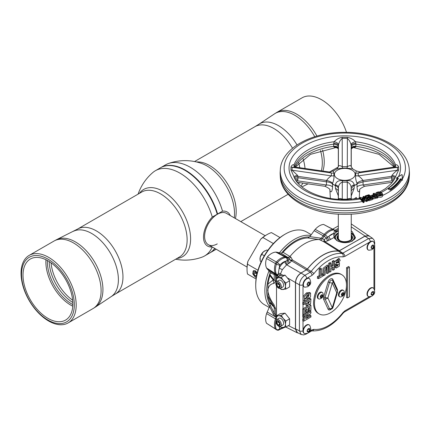 <?xml version="1.0" encoding="UTF-8"?>
<svg xmlns="http://www.w3.org/2000/svg" width="431" height="431" viewBox="0 0 431 431"><rect width="100%" height="100%" fill="white"/><g stroke="black" fill="none" stroke-linecap="round" stroke-linejoin="round"><path stroke-width="0.65" d="M176.985 258.449A38.844 22.428 -120 0 0 190.599 238.919A38.844 22.428 -120 0 0 163.133 191.348A38.844 22.428 -120 0 0 139.418 193.379M138.087 194.144A49.737 49.737 0 0 1 152.946 172.432A49.209 28.408 60 0 1 155.375 170.724A49.209 28.408 60 0 1 179.98 173.16A49.209 28.408 60 0 1 212.284 217.062A19.664 11.351 120 0 0 203.502 237.061A19.664 11.351 120 0 0 212.192 246.925M212.262 246.968A49.209 28.408 60 0 1 204.585 255.955A49.209 28.408 60 0 1 201.891 257.199A49.737 49.737 0 0 1 175.654 259.214M160.499 167.767A49.209 28.408 60 0 1 160.682 167.659A49.209 28.408 60 0 1 185.282 170.094A49.209 28.408 60 0 1 217.59 213.997L217.224 214.212A49.209 28.408 -120 0 0 184.921 170.31L185.104 170.412A48.951 28.263 60 0 1 217.278 214.229A48.951 28.263 -120 0 0 185.104 170.412L184.921 170.31A49.209 28.408 -120 0 0 160.316 167.869L155.375 170.724M204.585 255.955L209.52 253.099A49.209 28.408 -120 0 0 214.74 248.401M217.224 214.212L212.284 217.062M217.267 214.326A18.107 10.452 120 0 0 204.601 236.425A18.107 10.452 120 0 0 217.267 243.892M48.617 321.014A38.989 22.514 60 0 1 23.145 286.653A38.989 22.514 60 0 1 29.125 255.411A38.989 22.514 60 0 1 48.617 257.339A38.989 22.514 60 0 1 74.089 291.701A38.989 22.514 60 0 1 68.114 322.943A38.989 22.514 60 0 1 48.617 321.014M47.933 320.039A37.308 21.539 60 0 1 21.55 274.342A37.308 21.539 60 0 1 47.933 259.112A37.308 21.539 60 0 1 74.315 304.809A37.308 21.539 60 0 1 47.933 320.039M47.933 318.347A35.24 20.349 60 0 1 24.912 287.294A35.24 20.349 60 0 1 30.31 259.053A35.24 20.349 60 0 1 47.933 260.798A35.24 20.349 60 0 1 70.953 291.857A35.24 20.349 60 0 1 65.555 320.093A35.24 20.349 60 0 1 47.933 318.347M72.774 306.199A35.24 20.349 60 0 1 70.792 305.148A35.24 20.349 60 0 1 45.955 259.748M72.844 304.577A34.464 19.896 60 0 1 71.745 303.968A34.464 19.896 60 0 1 47.399 260.496M230.294 215.565A19.664 11.351 120 0 0 222.525 211.147A49.209 28.408 -120 0 0 190.222 167.244A49.209 28.408 -120 0 0 168.311 163.559A49.737 49.737 0 0 1 202.031 163.613L202.031 163.613A38.844 22.428 60 0 1 207.069 165.983A38.844 22.428 60 0 1 234.534 213.555A38.844 22.428 60 0 1 234.259 217.854M168.311 163.559A49.209 28.408 -120 0 0 165.617 164.809L160.682 167.659M214.886 248.482A49.209 28.408 60 0 1 209.886 252.889A49.209 28.408 60 0 1 209.703 252.997M222.525 211.147L217.59 213.997M209.886 252.889L214.827 250.039A49.209 28.408 -120 0 0 216.13 249.204M346.502 132.339A38.989 22.514 -120 0 0 321.585 99.744A38.989 22.514 -120 0 0 302.088 97.815L277.171 112.2A38.989 22.514 60 0 1 296.663 114.134A38.989 22.514 60 0 1 316.93 136.077M265.167 235.698L226.458 213.35A18.107 10.452 120 0 0 223.824 212.537A18.107 10.452 120 0 0 217.407 214.25A18.107 10.452 120 0 0 206.314 228.053A18.107 10.452 120 0 0 206.33 242.836A18.107 10.452 120 0 0 208.351 244.711L247.06 267.058M257.248 272.85L255.448 270.84L253.417 270.706L252.755 273.852L255.448 277.176L256.283 277.521M255.718 285.467L255.718 284.412A40.735 23.522 -60 0 1 284.525 234.523L285.441 233.995A42.028 24.265 120 0 0 255.718 285.467A42.028 24.265 120 0 0 264.424 304.712L269.23 307.481M269.617 306.619A42.028 24.265 -60 0 1 269.014 270.857M279.433 252.814A42.028 24.265 -60 0 1 294.583 239.27A42.028 24.265 -60 0 1 310.703 235.45M309.582 236.969A40.735 23.522 120 0 0 295.499 240.854A40.735 23.522 120 0 0 281.416 253.234M270.086 273.119A40.735 23.522 120 0 0 270.086 304.453M279.999 237.546L271.417 232.589A28.451 16.426 120 0 0 267.15 234.523L267.15 234.523A28.451 16.426 120 0 0 262.888 237.508L260.701 239.189A27.158 15.678 -60 0 1 266.234 235.051L267.15 234.523L266.234 235.051M273.367 243.558L262.888 237.508M311.257 234.685L306.457 231.91A42.028 24.265 120 0 0 285.441 233.995L284.525 234.523M247.033 269.364L247.033 268.308A27.158 15.678 -60 0 1 247.847 261.445L247.491 264.181A28.451 16.426 120 0 0 247.033 269.364A28.451 16.426 120 0 0 247.491 274.024L256.079 278.986L247.491 274.024M257.97 270.232L247.491 264.181M247.847 261.445L260.701 239.189M257.075 273.556A3.232 1.864 -120 0 0 254.527 271.196A3.232 1.864 -120 0 0 252.975 272.796A3.232 1.864 -120 0 0 253.272 274.272A3.232 1.864 -120 0 0 255.26 276.756A3.232 1.864 -120 0 0 256.359 277.068M256.321 277.295A3.879 2.241 60 0 1 255.718 277.02L255.26 276.756M256.628 275.592L256.639 274.014L255.276 272.295L253.897 272.403L253.886 274.224L255.249 275.942L256.58 275.835M255.89 273.065L253.886 274.224M256.634 275.14L255.249 275.942M252.975 272.796L252.975 272.268A3.879 2.241 60 0 1 253.617 270.609M368.861 296.717A4.913 2.839 -60 0 1 368.392 296.533A4.913 2.839 -60 0 1 367.638 292.601A4.913 2.839 -60 0 1 370.849 288.269A4.913 2.839 -60 0 1 373.305 288.027A4.913 2.839 -60 0 1 373.699 288.339C376.322 294.163 372.998 294.793 371.861 296.216L368.861 296.717M304.846 287.213A4.913 2.839 -60 0 1 304.383 287.03A4.913 2.839 -60 0 1 303.629 283.092A4.913 2.839 -60 0 1 306.84 278.765A4.913 2.839 -60 0 1 309.296 278.518A4.913 2.839 -60 0 1 309.69 278.835C312.313 284.659 308.989 285.29 307.847 286.712L304.846 287.213M368.861 250.26A4.913 2.839 -60 0 1 368.392 250.077A4.913 2.839 -60 0 1 367.638 246.139A4.913 2.839 -60 0 1 370.849 241.807A4.913 2.839 -60 0 1 373.305 241.565A4.913 2.839 -60 0 1 373.699 241.877C376.322 247.701 372.998 248.331 371.861 249.754L368.861 250.26M304.685 300.79L303.009 299.981L303.009 296.673L306.43 292.902L309.765 292.466L310.552 293.182L310.535 296.862L306.7 300.477L304.685 300.79L304.07 297.191L307.346 293.619L310.552 293.182M304.976 298.554L306.877 297.767L308.623 294.448M307.799 298.478L309.232 294.443L307.389 294.982L305.234 299.076L306.656 299.092L307.799 298.478M304.846 333.675A4.913 2.839 -60 0 1 304.383 333.492A4.913 2.839 -60 0 1 303.629 329.553A4.913 2.839 -60 0 1 306.84 325.227A4.913 2.839 -60 0 1 309.296 324.979A4.913 2.839 -60 0 1 309.69 325.297C312.313 331.121 308.989 331.751 307.847 333.174L304.846 333.675M276.346 281.799A6.465 3.734 60 0 1 276.293 280.98A6.465 3.734 60 0 1 278.582 277.731A6.465 3.734 60 0 1 283.151 280.371L285.85 282.978L285.441 286.259A6.465 3.734 60 0 1 283.151 289.513A6.465 3.734 60 0 1 280.867 288.899A6.465 3.734 60 0 1 280.182 288.447M276.33 281.815L276.702 277.699L281.276 277.289L283.151 280.371A6.465 3.734 -120 0 1 285.441 286.259L285.85 289.072L281.276 289.481L280.085 288.474M276.605 281.599L278.927 280.263A3.879 2.241 60 0 1 281.917 281.303A3.879 2.241 60 0 1 283.609 285.203A3.879 2.241 60 0 1 282.806 286.981L280.484 288.323A3.879 2.241 60 0 1 277.494 287.283A3.879 2.241 60 0 1 275.802 283.377A3.879 2.241 60 0 1 276.605 281.599A3.879 2.241 60 0 1 279.595 282.639A3.879 2.241 60 0 1 281.292 286.545A3.879 2.241 60 0 1 280.484 288.323M280.134 286.367A2.845 1.643 -120 0 0 278.124 282.881A2.845 1.643 -120 0 0 276.109 284.045A2.845 1.643 -120 0 0 278.124 287.525A2.845 1.643 -120 0 0 280.134 286.367M276.346 319.813A6.465 3.734 60 0 1 276.293 318.994L276.702 315.713L278.582 315.74A6.465 3.734 60 0 1 283.151 318.38A6.465 3.734 60 0 1 284.826 321.278A6.465 3.734 60 0 1 285.441 324.274A6.465 3.734 60 0 1 283.151 327.528A6.465 3.734 60 0 1 280.182 326.461M276.325 319.834A14.719 8.496 -60 0 1 276.33 319.818L276.293 318.994A6.465 3.734 -120 0 1 278.582 315.74L281.276 315.303L283.151 318.38L285.85 320.993L285.441 324.274L285.85 327.086L281.276 327.495L280.085 326.482M276.605 319.613L278.927 318.272A3.879 2.241 60 0 1 281.917 319.312A3.879 2.241 60 0 1 283.609 323.218A3.879 2.241 60 0 1 282.806 324.996L280.484 326.337A3.879 2.241 60 0 1 277.494 325.297A3.879 2.241 60 0 1 275.802 321.391A3.879 2.241 60 0 1 276.605 319.613A3.879 2.241 60 0 1 279.595 320.653A3.879 2.241 60 0 1 281.292 324.559A3.879 2.241 60 0 1 280.484 326.337M280.134 324.381A2.845 1.643 -120 0 0 278.124 320.896A2.845 1.643 -120 0 0 276.109 322.059A2.845 1.643 -120 0 0 278.124 325.54A2.845 1.643 -120 0 0 280.134 324.381M351.254 231.091A10.969 6.336 180 0 1 352.116 231.495L355.473 237.67L352.472 240.967C347.09 243.423 341.81 243.246 336.627 240.439L334.057 237.427L333.836 233.419L334.494 230.445A2.586 1.977 -93 0 0 333.917 229.906L332.969 229.292A14.767 8.528 120 0 0 324.214 234.389L315.206 229.362A9.789 5.651 120 0 0 314.161 230.666L309.851 236.635L321.327 238.23L319.344 239.555L307.906 237.96A39.609 22.87 120 0 0 283.092 252.286L289.961 256.51A43.671 25.213 -60 0 1 319.328 239.55M335.571 231.7A2.586 1.476 122.9 0 0 336.175 231.813L334.494 230.445M336.175 231.813L338.324 230.784M333.804 235.822A10.99 6.346 180 0 1 337.015 231.582A10.99 6.346 180 0 1 338.324 230.941M321.246 238.305L324.263 239.507A2.586 0.636 -99.1 0 0 324.845 241.608A2.586 1.455 -57.8 0 1 323.913 241.85L319.344 239.555M334.057 237.427L330.766 239.324A2.586 1.492 -120 0 1 329.004 236.193L333.739 233.462A12.133 7.004 120 0 0 331.369 234.442A12.133 7.004 120 0 0 329.004 236.193L324.263 239.507A2.586 0.62 -69.9 0 0 323.923 240.746A2.586 0.62 -69.9 0 0 323.913 241.85L338.497 251.031L339.434 250.788L365.062 235.994L351.254 226.862M333.82 236.118A10.969 6.336 180 0 1 337.031 231.727A10.969 6.336 180 0 1 338.324 231.091M334.445 237.95A10.344 5.975 0 0 0 334.445 238.241M278.949 276.4L278.528 276.47A2.586 1.956 -91.1 0 0 277.639 275.264L278.178 274.353L279.164 268.163C280.651 265.237 282.564 263.072 284.891 261.665L285.769 261.154A12.133 7.004 120 0 0 283.404 262.14A12.133 7.004 120 0 0 279.848 265.081A2.586 0.738 -137.8 0 0 277.322 262.576A2.586 1.412 120 0 0 276.416 264.149L275.414 263.562A14.767 8.528 120 0 0 275.447 273.653L266.595 268.05A9.789 5.651 120 0 0 267.198 268.912L269.661 271.552L273.437 273.082A2.586 2.349 -68 0 1 274.224 274.488L270.086 272.818L269.661 271.552M368.392 296.533L368.026 296.323A4.913 2.839 -60 0 1 367.271 292.385A4.913 2.839 -60 0 1 370.482 288.059A4.913 2.839 -60 0 1 372.939 287.811L373.305 288.027M304.383 287.03L304.017 286.82A4.913 2.839 -60 0 1 303.009 284.869A4.913 2.839 -60 0 1 303.004 284.789A4.913 2.839 -60 0 1 306.473 278.55A4.913 2.839 -60 0 1 306.662 278.448A4.913 2.839 -60 0 1 306.732 278.415A4.913 2.839 -60 0 1 308.93 278.307L309.296 278.518M368.392 250.077L368.026 249.861A4.913 2.839 -60 0 1 367.228 246.096A4.913 2.839 -60 0 1 370.224 241.759A4.913 2.839 -60 0 1 370.294 241.71A4.913 2.839 -60 0 1 370.482 241.597A4.913 2.839 -60 0 1 372.939 241.355L373.305 241.565M304.383 333.492L304.017 333.282A4.913 2.839 -60 0 1 303.004 330.809A4.913 2.839 -60 0 1 303.009 330.722A4.913 2.839 -60 0 1 306.473 325.012A4.913 2.839 -60 0 1 308.93 324.769L309.296 324.979M314.075 298.063A20.693 11.944 -60 0 1 325.524 278.237M349.449 267.252L347.623 268.308L347.623 297.875L349.449 296.819L349.449 267.252L348.701 266.45L346.546 267.689L347.623 268.308M346.546 267.689L346.546 297.627L347.623 297.875M320.238 269.477L321.402 268.799L321.402 275.587L323.126 274.59L323.126 275.98L318.514 278.647L318.514 277.252L320.238 276.26L320.238 269.477L319.161 268.852L320.648 267.996L321.402 268.799M321.402 274.342L322.372 273.782L323.126 274.59M318.514 277.252L317.437 276.632L317.437 278.399L318.514 278.647M317.437 276.632L319.161 275.635L320.238 276.26M319.161 275.635L319.161 268.852M333.276 261.946L334.445 261.272L334.445 269.445L333.276 270.124L333.276 266.913L330.96 268.249L330.96 271.46L329.79 272.133L329.79 263.955L330.96 263.282L330.96 266.864L333.276 265.528L333.276 261.946L332.199 261.326L333.691 260.464L334.445 261.272M332.199 267.538L332.199 269.871L333.276 270.124M329.79 263.955L328.718 263.336L328.718 271.886L329.79 272.133M328.718 263.336L330.205 262.474L330.96 263.282M330.96 265.625L332.199 264.909L333.276 265.528M332.199 264.909L332.199 261.326M323.934 275.511L324.031 269.154L328.077 265.674L328.589 272.828L327.42 273.502L326.967 267.128L325.103 270.7L325.103 274.838L323.934 275.511L322.862 275.264M322.862 274.305L322.997 268.378L327.291 264.957L328.077 265.674M326.283 267.263L326.342 273.254L327.42 273.502M336.767 265.69L337.02 266.369L338.577 264.462L336.18 264.677L336.078 260.82L339.585 259.063L340.156 260.636L339.008 261.45L338.48 260.48L336.735 262.835L339.52 262.872L339.267 266.288L336.336 267.985L335.587 266.439L336.767 265.69L335.997 264.887L334.504 265.83L335.587 266.439M336.73 265.652L337.748 264.532M336.18 264.677L335.167 264.354L334.445 263.465M334.445 261.784L338.798 258.347L339.585 259.063M337.834 260.593L337.958 261.208L339.008 261.45M336.627 262.14L338.734 262.156L339.52 262.872M336.336 267.985L334.979 267.457L334.504 265.83M309.625 330.291L309.625 328.767L308.483 328.664L307.341 330.087L307.341 331.611L308.483 331.714L309.625 330.291L308.025 329.23M307.341 330.221L308.025 329.365M307.341 331.051L308.483 331.714M303.844 317.038L303.844 315.772L310.929 311.683L310.929 313.003L306.199 318.471L310.929 315.745L310.929 317.011L303.844 321.1L303.844 319.732L308.467 314.371L303.844 317.038L302.751 316.785L302.751 315.142L303.844 315.772M305.051 313.833L310.175 310.875L310.929 311.683M308.343 315.993L310.175 314.937L310.929 315.745M303.844 319.732L302.751 319.177L302.751 320.847L303.844 321.1M302.751 319.177L305.385 316.149M302.751 315.142L303.774 314.571M303.844 314.587L303.844 309.48L310.929 305.396L310.929 310.374L309.722 311.069L309.722 307.438L308.165 308.337L308.165 311.71L306.974 312.394L306.974 309.027L305.051 310.131L305.051 313.892L303.844 314.587L302.751 314.334L302.751 308.849L303.844 309.48M309.614 304.911L310.175 304.588L310.929 305.396M308.644 308.057L308.644 310.821L309.722 311.069M305.897 309.647L305.897 312.146L306.974 312.394M302.751 308.849L307.885 305.908M307.723 303.494L308.639 301.797M307.718 302.336L307.906 304.221L309.722 301.177L307.718 302.336M303.844 304.566L303.844 303.219L310.929 299.13L310.622 303.543L307.174 305.897L306.516 303.025L303.844 304.566L302.751 304.313L302.751 302.589L303.844 303.219M307.174 305.897L306.161 305.574L305.439 303.645M308.806 299.114L310.175 298.322L310.929 299.13M302.751 302.589L305.967 300.752M373.639 246.871L373.639 245.347L372.497 245.244L371.355 246.667L371.355 248.191L372.497 248.294L373.639 246.871L372.039 245.815M371.355 246.801L372.039 245.95M371.355 247.631L372.497 248.294M370.294 241.71A2.586 1.492 -120 0 0 368.527 238.585L372.567 238.3L368.947 235.913L364.938 236.215L338.459 251.198A42.588 24.589 120 0 0 307.405 269.127L301.048 273.103L304.9 275.323A2.586 1.492 60 0 1 306.662 278.448M309.625 283.83L309.625 282.305L308.483 282.203L307.341 283.625L307.341 285.15L308.483 285.252L309.625 283.83L308.025 282.774M307.341 283.76L308.025 282.903M307.341 284.589L308.483 285.252M306.463 269.973L310.223 272.252L311.166 271.401A2.586 0.506 38.1 0 1 313.876 273.685L311.99 275.382A2.586 1.492 60 0 0 310.223 272.252L304.9 275.323C301.625 277.656 299.798 280.823 299.416 284.821L295.564 282.596L295.564 328.918L297.304 332.543L301.183 334.483L299.416 330.841L299.416 284.821A2.586 1.492 0 0 0 303.004 284.789M295.564 282.596C295.908 278.577 297.74 275.414 301.048 273.103M374.539 243.299A2.586 1.492 0 0 0 374.706 242.772L374.2 240.256L372.567 238.3M371.355 293.263L372.039 292.277M373.639 293.333L373.639 291.809L372.497 291.706L371.355 293.128L371.355 294.653L372.497 294.756L373.639 293.333L372.039 292.407M371.355 294.093L372.497 294.756M374.426 289.47A2.586 1.492 0 0 0 374.706 288.792L374.706 245.492M295.564 328.918L299.416 330.841A2.586 1.492 0 0 0 303.004 330.809M307.179 333.492L306.129 334.1A2.586 1.492 -120 0 0 306.5 333.691M370.202 296.787A2.586 1.492 60 0 1 369.76 297.363L344.315 312.055A2.586 1.492 60 0 0 344.848 310.87L369.243 296.787M287.536 264.284A2.586 1.492 -120 0 1 285.769 261.154L289.562 259.543L288.996 258.126A2.586 1.433 122.1 0 0 290.914 257.14L292.487 259.99A2.586 1.428 -58.8 0 1 291.555 260.825L290.079 262.592L286.658 264.79L282.332 269.655L279.52 276.072M284.891 261.665A2.586 1.492 -120 0 0 286.658 264.79L300.919 273.028L306.43 269.844L291.555 260.825A2.586 1.999 -152.9 0 1 289.562 259.543A2.586 1.315 -179.8 0 0 292.487 259.99L307.368 269.003A42.766 24.691 120 0 1 338.497 251.031M288.975 263.411A2.586 1.579 -123.2 0 1 287.121 260.626A2.586 1.983 -92.2 0 0 286.033 257.593L285.074 256.984A10.242 5.915 -60 0 1 286.162 257.081L276.837 252.21A9.789 5.651 120 0 0 275.792 252.119A14.315 8.264 -60 0 0 267.441 256.833L277.322 262.576A14.719 8.496 -60 0 1 281.637 259.009A14.719 8.496 -60 0 1 286.033 257.593A10.193 5.883 -60 0 1 287.121 257.69L286.162 257.081L287.956 257.496L281.147 253.207L283.092 252.286M275.792 252.119L285.074 256.984A14.767 8.528 120 0 0 276.319 262L275.414 263.562L266.503 258.46A14.315 8.264 -60 0 0 266.595 268.05M282.332 269.655L279.164 268.163A12.133 7.004 120 0 1 279.848 265.081A2.586 0.738 -162.2 0 1 276.416 264.149A14.719 8.496 -60 0 0 276.46 274.186L275.447 273.653A10.242 5.915 -60 0 0 276.077 274.552L277.187 275.188A2.586 1.455 -62.3 0 1 277.521 276.206L274.224 274.488L274.224 280.274A7.758 4.482 180 0 0 275.581 281.432L274.03 283.436A7.758 6.39 -105.1 0 1 273.216 279.935L274.224 280.274L270.086 274.746L270.086 272.818M287.956 257.496L288.996 258.126L287.121 257.69A2.586 2.08 -77 0 1 288.08 260.254A2.586 1.74 -130.8 0 0 290.079 262.592M288.005 257.501L289.939 256.531L290.914 257.14M355.117 238.467A10.344 5.975 0 0 0 355.128 237.95M333.82 234.13A2.586 1.492 -120 0 1 333.739 233.462L333.836 233.419M330.766 239.324L327.851 240.789L324.845 241.608L339.434 250.788M320.325 240.164A2.586 1.428 -58.1 0 0 322.248 238.93L324.117 236.333A2.586 0.366 -144.2 0 1 326.509 238.068A2.586 1.196 -111 0 0 327.851 240.789M329.252 240.153A2.586 1.401 -117 0 1 327.614 237.244A2.586 0.722 -138.1 0 0 325.206 234.981A10.193 5.883 -60 0 0 324.117 236.333L323.121 235.746L321.327 238.23M314.161 230.666L323.121 235.746A10.242 5.915 -60 0 1 324.214 234.389L325.206 234.981A14.719 8.496 -60 0 1 329.607 231.312A14.719 8.496 -60 0 1 333.917 229.906A2.586 1.492 122.6 0 1 334.494 230.046A2.586 1.492 122.6 0 1 334.763 230.321M334.822 230.429L323.557 224.432A14.315 8.264 -60 0 0 315.206 229.362M323.557 224.432L332.969 229.292M369.895 236.538L351.254 223.921M369.076 235.687L365.062 235.994M338.324 229.578L335.921 230.962L336.816 231.544M335.291 231.199L335.921 230.962L334.79 230.386M351.254 231.054L352.116 231.495M306.43 269.844L307.368 269.003M278.216 273.206A2.586 1.762 -168 0 1 280.527 273.917L282.989 275.339L285.031 275.118L281.276 277.289M277.639 275.264A2.586 2.08 137 0 1 277.085 275.08A10.193 5.883 -60 0 1 276.46 274.186A2.586 1.983 152.2 0 0 278.178 274.353A2.586 1.945 -153.8 0 1 280.075 275.312M277.085 275.08L267.198 268.912M276.298 319.328L275.447 318.854A14.767 8.528 120 0 0 275.414 328.982L276.416 329.499A2.586 1.492 117.4 0 0 276.826 329.925A2.586 2.586 0 0 0 278.151 330.211A2.586 1.977 -93 0 0 279.848 328.681A12.133 7.004 120 0 0 283.442 327.495M275.824 321.801A14.719 8.496 -60 0 0 276.416 329.499A2.586 1.977 -27 0 0 279.848 328.681A12.133 7.004 120 0 1 279.169 326.418M275.414 328.982L266.503 323.261L276.319 329.499M276.4 317.41L267.198 312.006A9.789 5.651 -60 0 0 266.595 313.563A14.315 8.264 120 0 0 266.503 323.261M266.595 313.563L275.447 318.854A10.242 5.915 -60 0 1 276.077 317.227L276.508 315.611L276.508 285.904M276.438 317.151L275.247 316.446L273.437 314.339A2.586 1.164 154.2 0 0 274.224 313.321L275.581 315.045L276.702 315.718L280.29 313.639L285.026 313.138L289.605 318.821L285.85 320.993M274.03 283.436C270.555 283.813 268.459 286.076 267.737 290.225C268.465 295.257 270.56 300.105 274.03 304.782L275.581 308.704A7.758 4.482 180 0 1 274.224 307.54L267.969 295.962L267.969 284.061L273.216 279.935L269.935 275.662A39.609 22.87 120 0 0 267.969 284.061M274.03 304.782A7.758 1.051 146.5 0 0 273.216 305.865L269.935 302.088L270.086 304.76L269.661 306.516L267.198 312.006M273.437 273.082L276.174 274.655L276.508 278.701M270.086 304.76L274.224 313.321L274.224 307.54L270.086 302.826M269.935 302.088A39.609 22.87 -60 0 1 267.969 295.962M269.935 275.662L270.086 274.746M267.441 256.833L266.503 258.46M276.837 252.21L281.147 253.207M307.906 237.96L309.851 236.635M291.62 260.065A20.693 11.944 120 0 0 290.984 260.658M279.498 324.926L278.124 325.049L276.75 323.342L276.75 321.51L278.124 321.391L279.498 323.094L279.498 324.926M279.498 324.257L278.124 325.049M278.76 322.183L276.75 323.342M281.276 315.303L285.026 313.138M289.605 318.821L289.605 324.92L285.85 327.086M298.322 333.05L297.18 332.764L295.434 329.139L295.434 282.526L287.321 277.839L289.605 280.807L285.85 282.978M300.919 273.028C297.611 275.339 295.785 278.507 295.434 282.526M279.498 286.911L278.124 287.035L276.75 285.327L276.75 283.501L278.124 283.377L279.498 285.085L279.498 286.911M279.498 286.243L278.124 287.035M278.76 284.169L276.75 285.327M276.702 277.699L280.29 275.625L282.989 275.339M285.031 275.118L287.321 277.839M289.605 280.807L289.605 286.906L285.85 289.072M278.528 276.47L277.521 276.206M334.903 238.898A10.182 5.878 180 0 1 335.065 235.725A10.182 5.878 180 0 1 337.586 233.322A10.182 5.878 180 0 1 338.324 232.934M334.478 238.295A10.344 5.975 180 0 1 334.909 236.01A10.344 5.975 180 0 1 334.989 235.87M351.254 233.597A9.326 5.387 180 0 1 353.889 238.661A9.326 5.387 180 0 1 351.384 241.285A9.326 5.387 180 0 1 348.733 242.357M338.47 241.441A9.326 5.387 180 0 1 335.69 238.661A9.326 5.387 180 0 1 338.19 233.667A9.326 5.387 180 0 1 338.324 233.597M338.324 233.715A9.293 5.366 0 0 0 338.216 233.774A9.293 5.366 0 0 0 335.706 238.704M351.254 235.04A7.72 4.455 180 0 1 352.321 236.5A7.72 4.455 180 0 1 350.247 240.627A7.72 4.455 180 0 1 341.061 241.382A7.72 4.455 180 0 1 337.257 236.5A7.72 4.455 180 0 1 338.324 235.04M352.337 236.544A7.758 4.477 180 0 1 352.353 236.587A7.758 4.477 180 0 1 350.274 240.735A7.758 4.477 180 0 1 341.045 241.489A7.758 4.477 180 0 1 337.22 236.587A7.758 4.477 180 0 1 337.241 236.544M353.873 238.704A9.293 5.366 0 0 0 351.254 233.715M351.254 232.934A10.182 5.878 180 0 1 354.508 235.725A10.182 5.878 180 0 1 354.347 239.507M354.584 235.87A10.344 5.975 180 0 1 354.665 236.01A10.344 5.975 180 0 1 355.042 238.596M319.414 299.066A3.685 2.128 -60 0 1 318.665 298.893A3.685 2.128 -60 0 1 317.906 297.207A3.685 2.128 -60 0 1 319.511 293.495A3.685 2.128 -60 0 1 322.356 292.509A3.685 2.128 -60 0 1 322.878 293.075L323.245 294.632C323.234 296.943 321.957 298.419 319.414 299.066M322.566 295.569A1.616 0.932 -60 0 1 321.424 297.552A1.616 0.932 -60 0 1 320.281 296.889A1.616 0.932 -60 0 1 321.424 294.912A1.616 0.932 -60 0 1 322.566 295.569M340.538 296.975A3.685 2.128 -60 0 1 339.79 296.803A3.685 2.128 -60 0 1 339.025 295.116A3.685 2.128 -60 0 1 340.635 291.404A3.685 2.128 -60 0 1 343.475 290.419A3.685 2.128 -60 0 1 343.997 290.979L344.364 292.536C344.353 294.847 343.081 296.329 340.538 296.975M330.475 275.835A22.633 13.065 -60 0 1 341.794 274.714A22.633 13.065 -60 0 1 345.263 292.848A22.633 13.065 -60 0 1 330.475 312.793A22.633 13.065 -60 0 1 319.161 313.913A22.633 13.065 -60 0 1 315.691 295.779A22.633 13.065 -60 0 1 330.475 275.835M319.161 313.913L318.245 313.385A22.633 13.065 -60 0 1 314.775 295.251A22.633 13.065 -60 0 1 329.564 275.307A22.633 13.065 -60 0 1 340.878 274.186L341.794 274.714M322.372 294.944A3.685 2.128 -60 0 1 322.264 295.31M318.665 298.893L318.073 298.548A3.685 2.128 -60 0 1 317.308 296.862A3.685 2.128 -60 0 1 318.918 293.155A3.685 2.128 -60 0 1 321.758 292.164L322.356 292.509M339.79 296.803L339.197 296.458A3.685 2.128 -60 0 1 338.432 294.772A3.685 2.128 -60 0 1 340.037 291.06A3.685 2.128 -60 0 1 342.882 290.074L343.475 290.419M337.268 290.683L332.834 280.883A2.586 1.95 155.7 0 0 332.678 280.619A2.441 1.406 120 0 0 332.57 280.43A2.441 1.406 120 0 0 331.089 280.306A2.441 1.406 120 0 0 329.494 282.456L325.055 297.385A2.586 0.808 16.6 0 0 327.867 297.929L332.306 307.734A2.586 1.95 155.7 0 1 329.494 308.715A2.441 1.406 120 0 0 330.211 309.253A2.586 2.586 0 0 0 332.958 307.416L337.392 292.487A2.586 2.586 0 0 0 337.268 290.683A2.586 1.95 155.7 0 1 336.74 292.805A2.586 0.808 16.6 0 0 337.392 292.487M332.57 280.43A2.586 2.586 0 0 1 332.834 280.883A2.586 1.95 155.7 0 1 332.306 283L327.867 297.929A2.586 1.95 155.7 0 1 325.055 298.909L329.494 308.715A1.293 0.975 -24.3 0 0 328.088 309.199L323.649 299.394A3.658 2.112 -60 0 1 323.649 297.11L328.088 282.181A3.658 2.112 -60 0 1 330.475 278.959A3.658 2.112 -60 0 1 332.867 279.423A1.293 0.975 -24.3 0 0 332.592 280.457M328.088 282.181A1.293 0.404 16.6 0 1 329.494 282.456A2.586 0.808 16.6 0 0 332.306 283L336.74 292.805L332.306 307.734A2.586 0.808 16.6 0 0 332.958 307.416M323.649 297.11A1.293 0.404 16.6 0 1 325.055 297.385A2.441 1.406 120 0 0 325.055 298.909A1.293 0.975 -24.3 0 0 323.649 299.394M343.076 292.778L342.02 293.387L341.492 294.745L342.02 295.499L343.076 294.89L343.604 293.527L343.076 292.778M342.688 292.999L343.604 293.527M341.519 294.68L342.112 294.335L342.618 293.042M342.112 294.335L343.076 294.89M320.395 296.77L320.993 296.426L321.494 295.133M321.952 294.869L320.896 295.477L320.368 296.84L320.896 297.589L321.952 296.981L322.48 295.618L321.779 294.772M321.564 295.09L322.48 295.618M320.993 296.426L321.952 296.981M320.341 297.266L320.896 297.589M382.733 194.564L382.426 193.691C379.975 190.071 374.679 192.996 376.074 193.46L376.053 194.699L376.726 195.814L378.822 197.026C381.225 197.565 382.545 196.999 382.776 195.34L382.728 194.548L376.78 194.941L376.074 193.471L377.044 192.301M380.794 192.318L382.038 193.244L382.728 194.548M378.763 193.567L377.561 194.09A55.75 32.185 180 0 0 378.763 193.567L381.23 194.984M381.015 195.216L381.424 194.623L380.498 193.239L377.394 193.632L378.31 194.941M395.302 166.91L395.545 164.863C396.773 164.464 397.802 165.148 398.632 166.932L398.632 169.933L394.273 179.533L391.246 183.606L385.513 188.562L379.894 191.908M294.718 178.456L298.053 177.723L326.337 181.796L326.563 180.454C327.932 178.531 329.532 177.001 331.364 175.864L331.364 172.966L329.316 171.969L294.96 167.023L292.11 167.314L292.11 170.213A3.879 3.13 -7 0 1 290.947 169.933L290.947 166.932C291.932 165.057 292.961 164.367 294.034 164.863L294.271 166.91M351.26 146.874L351.001 144.584C350.328 141.923 349.094 139.843 347.294 138.351L342.279 138.351C340.479 139.827 339.245 141.907 338.577 144.584A3.879 1.778 18.8 0 0 334.073 141.745C336.455 139.261 339.159 137.791 342.192 137.344L347.386 137.344C350.807 138.012 353.517 139.482 355.505 141.745L356.011 144.175L355.694 147.025L352.773 147.682L351.254 149.051M333.325 170.951L333.88 173.127L333.88 175.746C334.214 177.561 333.793 180.05 332.63 183.207L332.522 183.87A15.511 8.954 0 0 0 335.296 185.47A7.758 4.305 -176.4 0 1 336.164 185.944L335.291 185.567A15.521 8.959 0 0 1 332.517 183.967L331.73 183.385A7.758 4.143 -178.2 0 1 332.522 183.87M360.284 171.964L358.209 172.966L358.209 175.864C360.047 177.001 361.647 178.531 363.01 180.454A7.758 4.035 -14.8 0 0 356.949 183.207C355.78 180.045 355.365 177.561 355.699 175.746L355.699 173.127L356.248 170.945M392.986 181.489L392.043 180.831L391.65 179.285L391.612 176.338L391.957 175.401C393.605 173.305 395.437 171.576 397.463 170.213L397.463 167.314L394.618 167.023L360.257 171.969L356.232 170.935L352.714 168.941L347.052 168.138L342.521 168.138L336.864 168.941L333.346 170.935L329.316 171.969M409.45 173.332A64.661 37.33 0 0 0 409.407 171.947L409.261 169.674A64.515 37.249 180 0 1 409.305 171.053A64.515 37.249 180 0 1 344.789 208.302A64.515 37.249 180 0 1 280.274 171.053A64.515 37.249 180 0 1 280.317 169.674L280.172 171.947A64.661 37.33 0 0 0 280.128 173.332A64.661 37.33 0 0 0 280.172 174.711A64.661 37.33 0 0 0 344.789 210.662A64.661 37.33 0 0 0 409.407 174.711A64.661 37.33 0 0 0 409.45 173.332M367.487 201.078L366.275 201.476L363.274 200.146M367.352 201.239L367.341 199.979L363.856 196.364L363.263 196.547L365.165 198.61L364.599 198.901L360.607 197.36M372.449 199.612L368.742 200.781L368.769 199.812L372.373 198.707L368.839 194.834M376.602 194.16C377.357 196.865 384.08 195.976 382.205 193.616C381.489 190.89 374.706 191.795 376.602 194.16M378.1 194.828C376.619 192.743 377.486 192.118 380.702 192.948C382.189 195.033 381.322 195.658 378.1 194.828M356.631 198.761L356.308 197.43L353.835 199.079M351.254 190.955A7.758 4.579 -176.4 0 1 354.099 188.487L351.254 195.868M351.254 199.3L351.168 187.291C350.818 184.78 349.525 183.073 347.294 182.162L342.279 182.162C340.048 183.073 338.755 184.78 338.405 187.291L338.319 188.573M338.324 199.3L338.324 188.713M359.686 189.963L359.599 190.885C358.269 192.851 357.401 191.488 357.003 186.806L357.062 183.967A15.521 8.959 0 0 1 354.287 185.567L353.409 185.944A7.758 4.305 176.4 0 1 354.282 185.47A15.511 8.954 0 0 0 357.057 183.87A7.758 4.143 178.2 0 1 357.843 183.385L357.089 183.945M395.162 177.825A3.879 2.069 -175.6 0 0 391.612 176.338L363.01 180.454L363.101 184.996L364.54 186.305C360.585 188.234 358.964 189.554 359.675 190.26A7.758 6.217 -169.8 0 0 359.599 190.885M295.332 167.077L310.487 154.352L335.97 147.558L333.885 147.025A3.879 3.136 175 0 1 338.324 148.948M333.885 147.025L333.723 146.346A3.879 2.435 176.2 0 1 338.324 147.984M295.079 167.039A51.876 29.949 180 0 1 333.723 146.346L333.653 144.169C336.482 144.363 338.039 145.312 338.324 147.009L338.319 146.874M338.362 166.802L338.405 166.253C338.755 165.315 340.048 165.456 342.279 166.662L347.294 166.662L347.386 137.344M351.001 144.584A3.879 1.778 161.2 0 1 355.505 141.745A51.876 29.949 0 0 1 395.545 164.863A3.879 3.039 10.3 0 1 395.572 165.854L394.618 167.023M342.521 168.138A7.758 0.533 -94 0 1 342.279 166.662L342.192 137.344M333.653 144.169L334.073 141.745A51.876 29.949 0 0 0 294.034 164.863A3.879 3.039 169.7 0 0 294.007 165.854L294.96 167.023M338.577 144.584L338.324 147.009M333.702 143.458A3.879 2.026 -176.6 0 1 338.405 145.619L338.405 166.253A7.758 5.748 -175.5 0 1 338.394 166.571L336.864 168.941M338.324 147.019L338.324 167.007M347.052 168.138A7.758 0.533 -86 0 0 347.294 166.662C349.525 165.456 350.818 165.315 351.168 166.253L351.211 166.802M351.254 147.019L351.254 167.007M355.877 143.458A3.879 2.026 176.6 0 0 351.168 145.619L351.168 166.253A7.758 5.748 -4.5 0 0 351.184 166.571L352.709 168.941M351.254 147.984A3.879 2.435 -176.2 0 1 355.85 146.346A51.876 29.949 180 0 1 394.494 167.039M351.254 148.948A3.879 3.136 -175 0 1 355.694 147.025M366.275 201.476L366.28 200.485L362.315 198.858L362.363 199.16M397.705 179.21L397.15 179.097A55.75 32.185 180 0 1 381.16 192.441M397.926 179.258L398.002 178.386L396.779 178.127L396.676 179.021L397.15 179.097M369.372 196.805L368.677 195.933L368.656 196.859L365.714 197.592L364.922 197.344L365.73 197.08M368.306 196.827L368.333 195.873L365.741 196.665L365.714 197.592M372.352 198.362L369.146 194.834L365.251 195.933L365.741 196.665M369.394 196.827L367.045 197.49L369.394 196.827L369.609 196.428L368.909 195.663L368.209 195.539L368.333 195.873M368.882 194.758L365.176 195.9L365.391 196.606L368.209 195.539M368.316 196.38L368.672 196.277M364.922 197.344L365.1 196.294M368.871 196.218L369.394 196.191M373.742 196.983L374.711 196.655L374.614 195.421L375.315 195.545L373.381 196.52L373.72 196.972M377.556 196.945L374.033 193.239L377.556 196.945L377.637 197.84L373.736 198.815L371.964 197.231L372.018 196.358L372.659 195.599M377.405 197.565L377.637 197.84M377.529 198.071L377.33 196.816C374.706 198.928 369.582 196.03 374.248 195.022L374.054 195.933L373.127 196.229M374.033 193.239L373.149 193.708L373.133 194.85M375.315 195.545L376.058 196.353L375.843 196.757C373.004 197.064 372.594 196.617 374.614 195.421M373.936 195.485L373.041 194.936M377.448 197.145L372.018 196.38M374.054 195.933L374.156 195.733A51.876 29.949 0 0 0 374.679 195.529M372.034 198.81L371.77 198.524M372.476 198.481L368.419 199.752L368.047 199.348L368.279 199.079L368.645 199.483M370.601 198.88L370.568 199.224L368.079 199.989L368.128 199.44M368.155 199.149L370.768 198.314L370.978 197.91L370.752 198.185L370.229 197.619L370.455 197.344L369.76 197.22L367.481 197.921L367.12 197.527M367.045 197.49L366.819 198.643L367.228 199.09L366.889 197.797M369.232 197.387L369.2 197.743L367.25 198.341M369.879 197.554L367.605 198.255L367.578 199.154L369.857 198.454L369.879 197.554M370.595 198.939L370.568 199.224M370.207 198.513L369.857 198.454M367.578 199.154L367.228 199.09M366.932 200.377L366.668 200.086M368.079 199.989L368.742 200.781M367.271 200.27L366.549 200.496L366.544 201.514M367.39 200.194L363.856 196.364M360.725 197.323L359.966 197.554L363.263 201.132L363.856 200.954L361.9 198.826L362.466 198.54L366.431 200.162L367.147 199.941M361.9 198.826L364.087 201.083L364.071 202.403L363.355 202.678L359.761 198.567M362.466 198.54L362.126 198.955M364.071 202.403L364.087 201.083M363.004 202.538L363.263 201.132L363.355 202.678M364.653 199.434L364.594 199.731L362.32 198.81M363.139 196.611L362.94 197.856L363.807 198.578M364.928 198.933L365.165 198.61M364.938 198.885L363.031 196.816L363.263 196.547M363.037 201.406L359.74 197.824L359.966 197.554L359.659 198.718M401.735 174.7L396.849 177.777M397.802 177.981L397.387 178.256M396.714 178.714L396.676 177.884M382.782 195.34A60.642 35.013 0 0 0 401.751 180.061L400.641 179.986L400.367 178.838L402.511 179.107L402.182 174.792L402.479 178.838M402.182 174.792L402.252 178.919M400.609 179.091A59.5 34.351 180 0 1 390.529 189.166L390.534 190.066L390.168 190.087L388.482 189.268L388.525 188.196A56.892 32.848 0 0 0 398.152 178.574L398.179 178.499C395.927 182.006 392.727 185.201 388.573 188.094L388.525 188.196M388.45 189.058A56.833 32.815 0 0 0 389.365 188.406M396.865 177.787L398.088 178.041L398.179 178.499M398.395 178.429A57.151 32.993 180 0 1 388.724 188.094L388.573 188.094M388.724 188.094L390.33 188.87A59.241 34.205 -0 0 0 400.367 178.838M390.529 189.166L390.33 188.87M400.641 179.986A59.559 34.383 180 0 1 390.534 190.066M401.751 180.061L402.225 180.19L402.161 179.258L400.938 179L400.97 179.899M402.57 180.077L402.225 180.19L402.559 180.126M364.098 201.239A60.642 35.013 0 0 0 365.332 200.991M395.195 166.625A51.731 29.868 0 0 0 356.011 144.175M351.254 147.009C351.54 145.306 353.097 144.363 355.92 144.169M355.699 175.746A7.758 6.228 9.2 0 0 358.209 175.864L397.463 170.213A3.879 3.13 -173 0 0 398.632 169.933M391.957 175.401A3.879 1.223 -173.3 0 1 395.572 176.85M355.699 173.127A7.758 6.379 -9.7 0 0 358.209 172.966L397.463 167.314A3.879 3.189 172.8 0 0 398.632 166.932M394.855 178.456L391.52 177.723L363.236 181.796M363.166 181.801L357.843 183.385M357.057 183.87L356.949 183.207M393.589 180.632A3.879 2.279 156.5 0 0 392.043 180.831L363.101 184.996A7.758 4.8 1.2 0 0 357.003 186.806M391.65 179.285A3.879 2.397 175.3 0 1 394.166 179.711M364.076 201.04A51.731 29.868 0 0 0 364.949 200.835M366.28 200.496A51.731 29.868 0 0 0 366.894 200.329M368.031 200.011A51.731 29.868 0 0 0 370.348 199.294M370.628 199.203A51.731 29.868 0 0 0 371.969 198.739M388.514 189.284A51.731 29.868 0 0 0 389.419 188.428M295.407 179.711A3.879 2.397 -175.3 0 1 297.929 179.285L297.535 180.831L296.593 181.489M295.989 180.632A3.879 2.279 -156.5 0 1 297.535 180.831L326.477 184.996A7.758 4.8 178.8 0 1 332.57 186.806C332.172 191.488 331.31 192.846 329.974 190.885A7.758 6.217 169.8 0 0 329.904 190.26C330.588 189.527 328.966 188.207 325.039 186.305L326.477 184.996L326.407 181.801C328.724 182.017 330.502 182.545 331.73 183.385M338.405 199.688L338.577 199.047A3.879 2.484 -158.1 0 1 338.518 199.311M338.577 199.047C339.251 198.292 340.485 198.33 342.279 199.176L342.192 199.515L339.843 199.391C316.914 198.497 296.97 187.512 293.748 176.15L290.947 169.933M338.405 199.305L338.405 187.291A7.758 2.985 3.2 0 0 335.323 184.764C336.331 181.51 338.734 180.169 342.521 180.734A7.758 0.684 92.4 0 1 342.279 182.162L342.279 199.176L347.294 199.176L347.386 199.515L342.192 199.515M342.521 180.734L347.052 180.734A7.758 0.684 87.6 0 0 347.294 182.162L347.294 199.176C349.094 198.325 350.333 198.282 351.001 199.047A3.879 2.484 -21.9 0 0 351.055 199.311M359.696 198.303L347.386 199.515M351.001 199.047L351.168 199.688M347.052 180.734C350.845 180.169 353.248 181.516 354.255 184.764L354.282 185.47M351.168 199.305L351.168 187.291A7.758 2.985 176.8 0 1 354.255 184.764M353.409 185.944L351.26 188.573M354.255 185.583L354.099 188.487M338.324 195.868L335.48 188.487L335.323 185.583M338.324 190.955A7.758 4.579 -3.6 0 0 335.48 188.487M338.324 188.681C338.55 187.991 337.834 187.081 336.164 185.944M335.296 185.47L335.323 184.764M333.88 175.746A7.758 6.228 170.8 0 1 331.364 175.864L292.11 170.213L297.622 175.401A3.879 1.223 -6.7 0 0 294.001 176.85M297.622 175.401L297.966 176.338L297.929 179.285M294.416 177.825A3.879 2.069 175.6 0 1 297.966 176.338L326.563 180.454A7.758 4.035 -165.2 0 1 332.63 183.207M333.88 173.127A7.758 6.379 -170.3 0 1 331.364 172.966L292.11 167.314A3.879 3.189 7.2 0 1 290.947 166.932M332.49 183.945L332.57 186.806M329.974 190.885L329.893 189.963M333.567 144.175A51.731 29.868 0 0 0 294.378 166.625M374.711 196.655L375.261 196.929M261.24 261.639L260.179 261.024L261.213 261.784M264.295 255.782L261.736 254.301L260.195 257.226L260.179 261.024M267.726 250.459L266.881 249.975L263.546 251.699A6.465 3.734 120 0 0 260.195 257.226A6.465 3.734 120 0 0 260.001 259.241A6.465 3.734 120 0 0 260.017 259.408M264.963 250.767A6.465 3.734 120 0 0 264.866 250.815A6.465 3.734 120 0 0 263.546 251.699L261.736 254.301M77.612 229.055A37.567 21.69 -120 0 1 96.399 230.919A37.567 21.69 -120 0 1 120.944 264.025A37.567 21.69 -120 0 1 115.185 294.131L179.35 257.081A37.567 21.69 -120 0 0 185.109 226.975A37.567 21.69 -120 0 0 160.564 193.875A37.567 21.69 -120 0 0 141.777 192.01L77.612 229.055L56.671 239.614A38.925 22.471 -120 0 1 75.414 241.926A38.925 22.471 -120 0 1 100.644 275.581A38.925 22.471 -120 0 1 95.569 306.985L111.246 296.566A37.739 21.787 -120 0 0 116.171 266.121A37.739 21.787 -120 0 0 91.706 233.489A37.739 21.787 -120 0 0 73.534 231.242M68.114 322.943L93.031 308.558A38.989 22.514 -120 0 0 99.011 277.316A38.989 22.514 -120 0 0 73.539 242.955A38.989 22.514 -120 0 0 54.042 241.026L56.671 239.614M72.656 300.235A34.405 19.864 60 0 1 51.063 262.835M72.817 302.508A34.464 19.896 60 0 1 49.177 261.552M196.509 161.97A37.567 21.69 60 0 1 209.638 165.542A37.567 21.69 60 0 1 235.412 218.522M194.548 161.55L255.017 126.633A37.567 21.69 60 0 1 273.804 128.492A37.567 21.69 60 0 1 292.536 148.232M298.661 162.697A37.567 21.69 60 0 1 299.777 167.713M299.27 182.593A37.567 21.69 60 0 1 298.764 184.075M255.017 126.633L258.956 124.193A37.739 21.787 60 0 1 278.496 125.647A37.739 21.787 60 0 1 296.997 144.935M303.117 158.78A37.739 21.787 60 0 1 305.029 168.473M302.853 183.11A37.739 21.787 60 0 1 300.913 186.117M258.956 124.193L274.633 113.773A38.925 22.471 60 0 1 294.788 115.271A38.925 22.471 60 0 1 314.765 136.724M320.486 150.511A38.925 22.471 60 0 1 321.321 170.816M322.544 149.934A38.989 22.514 60 0 1 322.857 171.037M372.497 294.815A1.939 1.121 -60 0 1 371.123 294.023A1.939 1.121 -60 0 1 372.497 291.647A1.939 1.121 -60 0 1 373.866 292.439A1.939 1.121 -60 0 1 372.497 294.815M308.483 285.311A1.939 1.121 -60 0 1 307.114 284.519A1.939 1.121 -60 0 1 308.483 282.143A1.939 1.121 -60 0 1 309.857 282.935A1.939 1.121 -60 0 1 308.483 285.311M372.497 248.353A1.939 1.121 -60 0 1 371.123 247.561A1.939 1.121 -60 0 1 372.497 245.185A1.939 1.121 -60 0 1 373.866 245.977A1.939 1.121 -60 0 1 372.497 248.353M306.43 292.902L307.346 293.619M308.483 331.773A1.939 1.121 -60 0 1 307.114 330.981A1.939 1.121 -60 0 1 308.483 328.605A1.939 1.121 -60 0 1 309.857 329.397A1.939 1.121 -60 0 1 308.483 331.773M303.009 316.844L303.009 318.908M370.224 241.759L344.848 256.407L342.963 256.892A39.819 22.988 120 0 0 313.876 273.685M307.405 269.127L311.166 271.401A42.405 24.481 -60 0 1 342.144 253.52L368.527 238.585L364.938 236.215M339.402 250.955L343.087 253.277A2.586 1.492 60 0 1 344.848 256.407M338.459 251.198L342.144 253.52A2.586 2.053 96.8 0 1 342.963 256.892M311.99 275.382L306.732 278.415M373.952 288.635L373.952 247.615M303.009 284.869L303.009 296.673M303.009 299.981L303.009 302.46M303.009 304.372L303.009 308.725M303.009 314.393L303.009 315.013M303.009 320.906L303.009 330.722M309.943 331.024L311.99 329.844L313.876 329.359A39.819 22.988 120 0 0 342.963 312.567L344.848 310.87M311.99 329.844A2.586 1.492 60 0 1 311.451 331.03L308.483 332.743M313.876 329.359A2.586 2.053 96.8 0 1 311.796 330.879L311.742 330.873C322.647 331.461 333.12 325.54 343.168 313.105L344.315 312.055M342.963 312.567A2.586 0.506 38.1 0 1 343.168 313.105M338.324 228.344L334.855 230.348M275.247 316.446A2.586 1.562 121.2 0 0 275.581 315.045L275.581 308.704M275.247 274.068A2.586 1.53 -57.7 0 1 275.581 275.091L275.581 281.432M280.931 327.215L279.218 326.434M273.437 314.339L269.661 306.516M288.387 325.62L295.434 329.139M351.254 235.471A7.338 4.235 180 0 1 349.164 240.881A7.338 4.235 180 0 1 339.601 240.471A7.208 4.165 180 0 1 337.581 237.583A7.208 4.165 180 0 1 338.324 235.741M351.254 235.741A7.208 4.165 180 0 1 351.998 237.583A7.208 4.165 180 0 1 349.929 240.498M351.254 236.274A7.208 4.165 180 0 1 351.982 237.847M337.618 238.025A7.182 4.143 180 0 1 338.324 236.468M337.592 237.847A7.208 4.165 180 0 1 338.324 236.274M351.254 236.468A7.182 4.143 180 0 1 351.955 238.025M339.601 240.471A7.338 4.235 180 0 1 338.324 235.471M343.69 293.479A1.616 0.932 -60 0 1 342.548 295.456A1.616 0.932 -60 0 1 341.4 294.799A1.616 0.932 -60 0 1 342.548 292.816A1.616 0.932 -60 0 1 343.69 293.479M331.148 309.178A3.658 2.112 -60 0 1 330.475 309.663A3.658 2.112 -60 0 1 328.088 309.199M332.867 279.423L337.301 289.228A1.293 0.975 -24.3 0 0 336.972 290.031M337.301 289.228A3.658 2.112 -60 0 1 337.408 291.081M359.987 199.02A55.75 32.185 180 0 1 289.039 168.052A55.75 32.185 180 0 1 344.789 135.862A55.75 32.185 180 0 1 400.539 168.052A55.75 32.185 180 0 1 398.508 176.656M355.133 174.388A10.349 5.975 -0 0 0 344.789 168.413A10.349 5.975 -0 0 0 334.44 174.388A10.349 5.975 -0 0 0 344.789 180.357A10.349 5.975 -0 0 0 355.133 174.388M402.489 178.822A60.642 35.013 0 0 0 405.431 168.052A60.642 35.013 0 0 0 344.789 133.039A60.642 35.013 0 0 0 284.148 168.052A60.642 35.013 0 0 0 362.331 201.563M368.855 195.62L368.871 196.143M377.604 197.49A60.642 35.013 0 0 0 378.822 197.026M376.053 194.699A55.75 32.185 180 0 1 375.676 194.844M373.375 193.438L374.464 194.618M374.232 194.887L373.149 193.708M372.066 196.121A55.75 32.185 180 0 1 370.719 196.541M372.535 199.181A60.642 35.013 0 0 0 373.736 198.815M370.455 197.344L370.978 197.91M366.97 197.888L367.142 197.554M367.002 197.57A55.75 32.185 180 0 1 365.466 197.942M367.444 200.528A60.642 35.013 0 0 0 368.133 200.361M363.979 201.282L363.381 201.466M280.172 174.711L280.317 176.985A64.515 37.249 0 0 0 344.789 212.855A64.515 37.249 0 0 0 409.261 176.985L409.407 174.711M397.646 178.084L398.023 178.03M390.529 189.732A51.876 29.949 180 0 1 390.19 190.093M369.313 197.441A51.876 29.949 0 0 0 370.105 197.193M115.185 294.131L111.246 296.566M54.042 241.026L29.125 255.411M93.031 308.558L95.569 306.985M240.778 221.62L288.167 194.257M301.883 186.93L308.063 183.859M277.171 112.2L274.633 113.773M329.564 171.996L338.324 166.942M374.706 242.772L374.706 243.984M306.129 334.1L303.693 334.919L301.183 334.483M311.451 331.03L311.812 330.873M369.76 297.363L370.762 296.673M374.614 290.009L374.706 288.792M333.535 229.432L334.494 230.046M332.867 229.087L338.324 225.936M275.818 329.403L276.826 329.925M284.934 327.269L278.151 330.211M285.818 327.091L297.18 332.764M335.065 235.725L334.909 236.01M337.581 237.583L339.666 240.466C343.83 243.181 352.445 240.977 351.998 237.583M354.508 235.725L354.665 236.01M338.324 214.137L338.324 239.394M351.254 214.137L351.254 239.394M280.317 169.674C281.308 148.167 311.958 131.94 344.951 132.328C377.831 132.042 408.265 148.242 409.261 169.674M377.394 193.632L378.262 194.834C380.271 195.507 381.322 195.437 381.424 194.623M335.964 147.558L337.565 148.102L338.324 149.051M374.227 193.271L377.518 196.854M374.259 194.957L374.173 194.984C372.389 195.523 371.673 195.981 372.018 196.358M372.508 198.562L369.146 194.834M368.198 199.041L370.687 198.282M366.786 198.562L366.862 197.716M367.487 201.067L367.406 200.129M364.044 196.396L367.341 199.979M362.088 198.863L364.044 200.986M362.907 197.818L363.004 196.735M359.713 197.743L360.65 197.285M401.789 174.593L396.725 177.777M280.317 176.985C281.308 198.492 311.958 214.719 344.951 214.331C377.831 214.616 408.265 198.416 409.261 176.985M394.241 167.077L379.086 154.352L353.609 147.558M392.366 182.297L364.54 186.305M359.238 198.379L359.68 190.243M330.34 198.379L329.898 190.243M297.212 182.297L325.039 186.305M376.058 193.681L374.997 194.112M373.047 194.855L370.084 195.846M362.918 197.694L362.067 197.867M260.001 259.241L260.028 259.651"/></g></svg>

